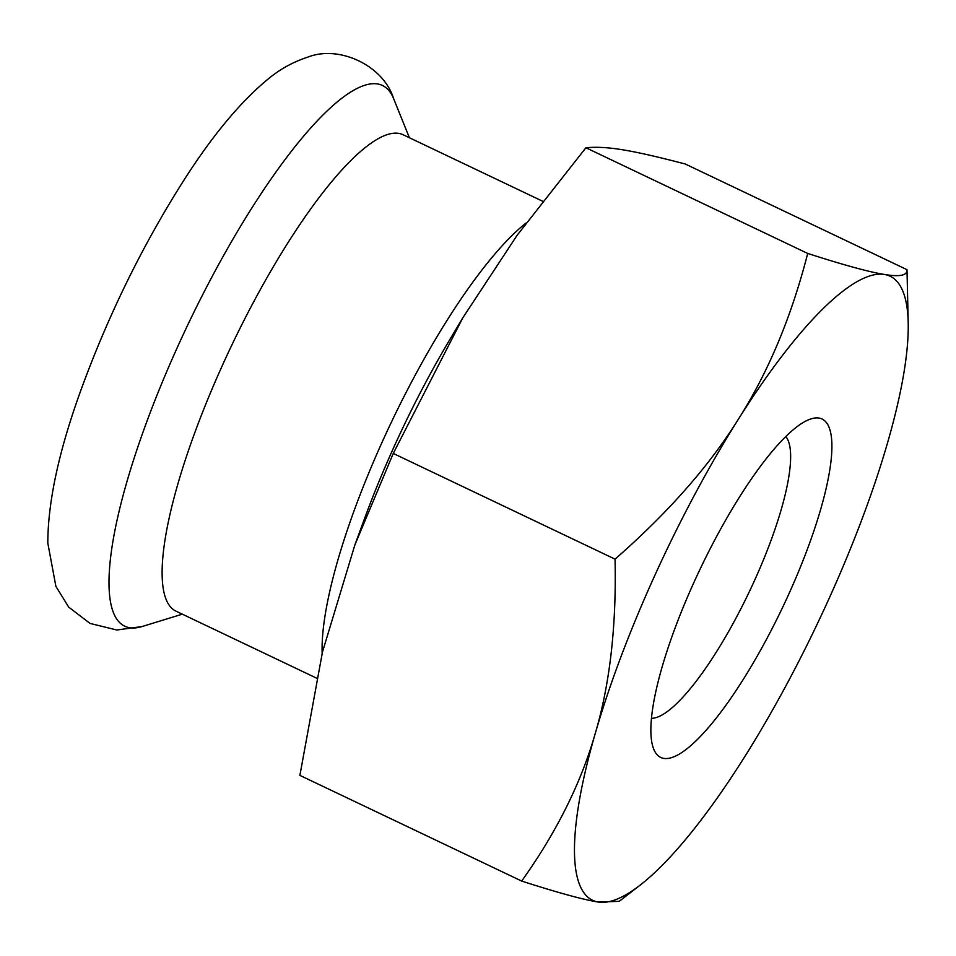 <?xml version="1.0" encoding="UTF-8"?>
<svg xmlns="http://www.w3.org/2000/svg" width="956" height="956" viewBox="0 0 956 956"><rect width="100%" height="100%" fill="white"/><g stroke="black" fill="none" stroke-linecap="round" stroke-linejoin="round"><path stroke-width="1.43" d="M785.784 436.522A157.071 38.12 -64.5 0 1 749.193 591.991A157.071 38.12 -64.5 0 1 651.49 718.326M663.822 758.407A187.424 45.482 115.5 0 0 794.866 580.34A187.424 45.482 115.5 0 0 809.17 419.541A187.424 45.482 115.5 0 0 700.306 568.689A187.424 45.482 115.5 0 0 653.032 747.186A187.424 45.482 115.5 0 0 663.822 758.407M521.677 881.062L299.885 775.376L322.471 652.016L354.867 544.956L393.251 453.443L615.043 559.14C616.548 625.415 610 683.361 595.397 732.989C581.164 782.797 556.595 832.162 521.677 881.062C557.647 892.653 583.22 899.656 598.36 902.07A345.666 83.877 -64.5 0 1 595.397 732.989A345.666 83.877 -64.5 0 1 738.402 419.182A345.666 83.877 -64.5 0 1 884.384 274.444A345.666 83.877 -64.5 0 1 908.2 322.65A345.666 83.877 -64.5 0 1 887.347 443.524A345.666 83.877 -64.5 0 1 744.33 757.331A345.666 83.877 -64.5 0 1 640.15 885.125A345.666 83.877 -64.5 0 1 598.36 902.07L619.225 901.329L640.15 885.125M393.251 453.443L462.847 317.75L517.053 235.379L585.909 147.75C606.964 145.898 630.327 149.722 685.201 163.978L906.993 269.676L908.2 322.65M316.544 678.127L175.988 611.147A263.892 64.04 -64.5 0 1 162.138 575.034A263.892 64.04 -64.5 0 1 258.682 292.56A263.892 64.04 -64.5 0 1 403.026 134.7L542.602 201.214M585.909 147.75L807.701 253.448C791.448 316.806 768.349 372.051 738.402 419.182C708.838 466.48 667.718 513.133 615.043 559.14M906.993 269.676C907.447 275.447 899.907 277.037 884.384 274.444C869.243 272.03 843.682 265.027 807.701 253.448M354.867 544.956L364.595 518.451A276.38 67.063 -64.5 0 1 449.834 339.571L462.847 317.75M526.087 223.023A263.892 64.04 115.5 0 0 391.59 421.751A263.892 64.04 115.5 0 0 322.1 651.263A263.892 64.04 115.5 0 0 322.148 653.354M182.345 614.17L142.086 626.538A299.539 72.692 -64.5 0 1 109.02 585.215A299.539 72.692 -64.5 0 1 234.16 237.076A299.539 72.692 -64.5 0 1 393.633 98.671L409.395 137.736M142.086 626.538L116.835 630.004L90.031 623.42L68.713 607.132L55.89 586.375L47.8 543.02C47.955 500.717 59.403 448.651 82.132 386.798C109.271 313.162 143.101 244.449 183.6 180.696C211.981 136.158 239.896 102.483 267.345 79.671C279.248 69.597 292.679 62.104 307.653 57.169C339.081 44.693 383.428 65.45 393.633 98.671"/></g></svg>
